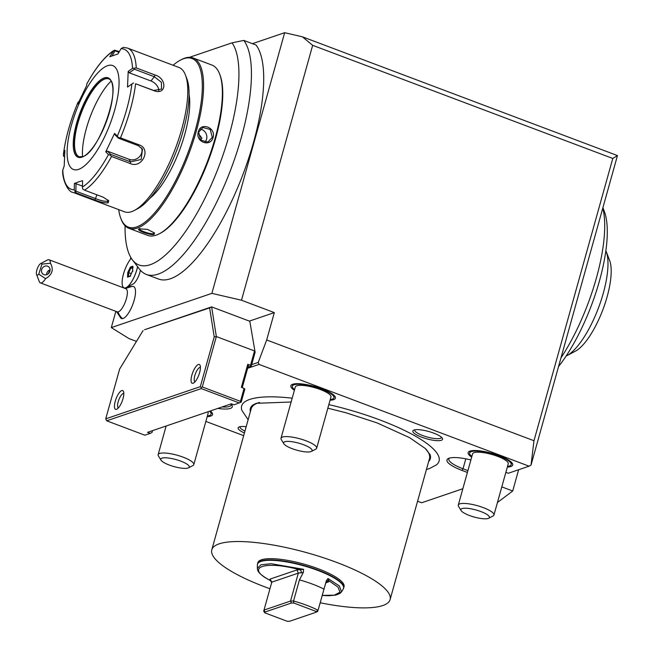 <?xml version="1.0" encoding="UTF-8"?>
<svg xmlns="http://www.w3.org/2000/svg" width="654" height="654" viewBox="0 0 654 654"><rect width="100%" height="100%" fill="white"/><g stroke="black" fill="none" stroke-linecap="round" stroke-linejoin="round"><path stroke-width="0.98" d="M320.198 602.775A92.557 22.784 -164.4 0 0 382.778 605.555A92.557 22.784 15.6 0 0 390.103 599.604A92.557 22.784 15.6 0 0 322.291 557.363A92.557 22.784 15.6 0 0 219.131 543.866A92.557 22.784 -164.4 0 0 211.798 549.818A92.557 22.784 -164.4 0 0 269.947 588.747M259.442 402.439A92.557 22.784 -164.4 0 0 258.534 402.733A92.557 22.784 -164.4 0 0 251.21 408.685L211.798 549.818M390.103 599.604L429.506 458.47A92.557 22.784 -164.4 0 0 425.697 448.865M257.512 563.928L257.864 562.677A44.734 11.012 15.6 0 1 261.404 559.799A44.734 11.012 15.6 0 1 311.263 566.323A44.734 11.012 15.6 0 1 344.037 586.744L343.236 589.041A44.685 10.995 -164.4 0 0 317.836 570.427A44.685 10.995 15.6 0 0 260.995 561.443A44.685 10.995 15.6 0 0 257.357 565.064L257.512 563.928A44.734 11.012 15.6 0 1 261.052 561.05A44.734 11.012 15.6 0 1 310.912 567.574A44.734 11.012 15.6 0 1 343.693 587.987M343.236 589.041L341.535 591.862L339.369 585.943L327.973 578.512L326.248 581.022L323.992 589.131A40.883 10.063 -164.4 0 0 312.661 584.186A40.883 10.063 15.6 0 0 299.442 579.877L303.358 572.389L298.338 573.117L290.539 601.051L291.39 603.037L265.05 612.013L264.837 612.847L287.261 621.3L289.599 621.267L315.939 612.291L316.16 611.457L318.089 610.256L323.992 589.131M325.888 582.779L328.61 581.856L327.065 581.856L325.61 583.393L318.089 610.256C311.165 606.749 302.982 603.667 293.548 601.001L290.539 601.051L263.987 610.092L265.05 612.013M322.267 595.385L334.366 595.165L339.966 592.222L338.02 587.096L328.897 580.736A2.469 2.395 14.7 0 0 325.88 582.379L326.248 581.022M317.811 611.335L315.939 612.291M299.442 579.877L293.548 601.001L293.736 603.004L291.39 603.037M293.736 603.004L316.16 611.457M303.358 572.389L303.57 569.315L296.965 569.928L298.338 573.117L271.786 582.158L263.701 611.163L264.837 612.847M296.965 569.928L270.077 579.084L271.794 582.117M301.175 573.067A2.469 1.839 -90.9 0 0 300.096 569.879C265.254 560.118 244.351 567.239 269.783 580.204A2.469 2.395 -165.3 0 1 271.582 582.894M303.57 569.315L271.173 563.715L260.962 564.786L257.349 568.359L257.357 565.064M270.077 579.084L269.783 580.204L270.233 580.531C256.63 572.969 257.774 570.141 257.349 568.359M328.61 581.856L328.897 580.736L327.973 578.512M327.834 408.186L345.892 412.748L377.039 422.885L409.625 437.673L425.296 448.489L430.136 454.726A93.424 22.996 15.6 0 1 428.664 461.479M250.368 411.693A93.424 22.996 15.6 0 1 252.607 405.161L256.262 403.305L291.112 402.014M248.128 419.704L241.866 410.377A102.49 25.228 15.6 0 1 249.754 399.422A102.49 25.228 15.6 0 1 292.183 398.18M328.831 404.622A102.49 25.228 15.6 0 1 436.619 464.757L429.457 468.599L426.433 469.482M249.362 321.106L274.328 312.604L266.685 339.966L533.975 440.731L531.032 465.1L529.07 466.188L259.049 364.401L247.637 368.284M230.944 403.935A24.68 6.074 15.6 0 1 231.917 405.128A24.68 6.074 15.6 0 1 217.79 408.415M462.844 488.734L421.658 502.762L417.571 501.217M243.672 435.662L205.863 421.413M467.397 472.45L462.026 470.422A26.225 6.458 15.6 0 1 448.211 458.56A26.225 6.458 15.6 0 1 470.888 459.942M505.861 472.343L508.289 473.259L529.07 466.188M414.056 430.005A15.426 3.793 15.6 0 1 429.367 431.681A15.426 3.793 15.6 0 1 442.325 438.229A15.426 3.793 15.6 0 1 441.327 440.289A15.426 3.793 15.6 0 1 422.312 437.412A15.426 3.793 15.6 0 1 413.581 430.209A15.426 3.793 15.6 0 1 414.056 430.005M244.424 432.981A15.426 3.793 15.6 0 1 238.906 427.07A15.426 3.793 15.6 0 1 239.38 426.866A15.426 3.793 15.6 0 1 246.166 426.727M210.302 410.965A23.143 5.698 15.6 0 1 212.231 412.985A23.143 5.698 15.6 0 1 210.743 416.075A23.143 5.698 15.6 0 1 207.195 416.631M471.673 457.113A23.143 5.698 15.6 0 1 469.253 451.383A23.143 5.698 15.6 0 1 469.973 451.088A23.143 5.698 15.6 0 1 492.936 453.59A23.143 5.698 15.6 0 1 512.368 463.424A23.143 5.698 15.6 0 1 510.88 466.506A23.143 5.698 15.6 0 1 507.332 467.07M294.39 390.283A23.143 5.698 15.6 0 1 291.97 384.552A23.143 5.698 15.6 0 1 292.681 384.258A23.143 5.698 15.6 0 1 315.653 386.759A23.143 5.698 15.6 0 1 335.085 396.594A23.143 5.698 15.6 0 1 333.597 399.676A23.143 5.698 15.6 0 1 330.049 400.232M259.049 364.401L258.248 362.39L251.676 364.63L255.125 352.261L249.812 321.277L255.125 352.261M266.685 339.966L258.248 362.39M274.328 312.604L241.489 300.227L211.88 293.36L111.311 327.605L128.952 338.551L136.473 341.388M252.444 43.671L284.662 32.7L302.426 36.82L617.458 155.578L531.032 465.1M302.426 36.82L312.661 45.322L241.489 300.227M617.458 155.578L612.782 158.464L312.661 45.322M612.782 158.464L533.975 440.731M467.904 470.618L463.024 468.779A24.68 6.074 15.6 0 1 448.832 458.879A24.68 6.074 15.6 0 1 449.29 458.135M251.676 364.63L251.275 366.068L247.94 367.205M231.205 404.205A23.143 5.698 15.6 0 1 231.197 404.981A23.143 5.698 15.6 0 1 222.066 406.96M239.454 402.995L201.268 388.599L106.692 420.808L144.877 435.204L150.265 433.365L147.534 432.343L231.344 403.804L234.067 404.834L241.22 402.071L244.841 389.105L244.073 388.394L240.459 401.352L202.274 386.955L216.343 336.557L214.218 336.843L209.615 307.895L144.583 329.714L211.626 306.881L216.343 336.557L254.529 350.945L250.507 365.349L251.275 366.068M244.073 388.394L241.351 387.364L247.784 364.319L248.545 365.038L242.217 387.691M247.784 364.319L250.507 365.349M150.265 433.365L152.03 432.441L152.529 430.634M143.062 330.556L119.633 369.044L105.727 418.854L106.692 420.808M214.218 336.843L200.312 386.645L105.727 418.854M199.642 372.535A10.031 3.286 -69.3 0 0 200.14 365.463A10.031 3.286 -69.3 0 0 196.29 366.15A10.031 3.286 -69.3 0 0 191.859 375.192A10.031 3.286 -69.3 0 0 193.502 383.064A10.031 3.286 -69.3 0 0 199.642 372.535M123.026 398.629A10.031 3.286 -69.3 0 0 123.516 391.558A10.031 3.286 -69.3 0 0 119.666 392.245A10.031 3.286 -69.3 0 0 115.243 401.278A10.031 3.286 -69.3 0 0 116.878 409.159A10.031 3.286 -69.3 0 0 123.026 398.629M209.615 307.895L211.626 306.881L249.812 321.277M202.274 386.955L201.089 387.52L201.268 388.599M240.459 401.352L240.639 402.431M200.312 386.645L201.089 387.52M200.443 367.393A7.717 2.526 110.7 0 0 194.802 375.658A7.717 2.526 -69.3 0 0 194.998 381.822M123.819 393.479A7.717 2.526 110.7 0 0 118.186 401.744A7.717 2.526 -69.3 0 0 118.382 407.908M602.792 208.078A104.902 34.384 110.7 0 1 565.105 351.345A104.902 34.384 110.7 0 1 560.977 357.869M602.8 208.054A98.729 32.365 110.7 0 1 604.28 211.283A98.729 32.365 110.7 0 1 570.01 349.906A98.729 32.365 110.7 0 1 558.549 366.542M605.849 250.637A59.391 19.473 110.7 0 1 606.176 251.422A59.391 19.473 110.7 0 1 598.426 308.026A59.391 19.473 110.7 0 1 566.879 355.662A59.391 19.473 110.7 0 1 566.119 356.038M606.176 251.422L609.618 260.447A51.682 16.939 110.7 0 1 602.874 309.702A51.682 16.939 110.7 0 1 575.43 351.157L566.879 355.662M501.806 486.887L512.711 490.999L518.647 469.736M512.711 490.999L497.441 502.501M284.662 32.7L211.88 293.36M130.865 257.57L130.375 259.352M122.78 286.534L122.519 287.466M115.856 311.329L111.311 327.605M131.274 258.24A17.274 5.665 110.7 0 0 123.483 273.993A17.274 5.665 -69.3 0 0 124.097 287.874A17.274 5.665 -69.3 0 0 124.121 287.891A17.274 5.665 -69.3 0 0 126.336 287.572L133.048 284.04A11.224 3.679 -69.3 0 0 139.923 272.252A11.224 3.679 -69.3 0 0 140.406 270.249M116.535 311.582L120.802 318.081A17.094 5.608 -69.3 0 0 122.429 318.645A17.094 5.608 -69.3 0 0 133.629 302.034A17.094 5.608 -69.3 0 0 132.737 286.419A17.094 5.608 -69.3 0 0 132.615 286.436A18.508 17.257 -96.1 0 0 131.822 286.501L125.241 288.488M146.382 274.451L158.652 279.078A128.037 41.97 -69.3 0 0 238.228 186.341A128.037 41.97 -69.3 0 0 256.074 45.044L243.803 40.417A128.037 41.97 110.7 0 1 225.957 181.714A128.037 41.97 110.7 0 1 146.382 274.451A128.037 41.97 110.7 0 1 139.425 269.056L132.419 259.891A121.808 39.927 -69.3 0 0 206.026 196.094A121.808 39.927 -69.3 0 0 208.078 191.818L206.026 196.094M126.336 287.572A17.274 5.665 -69.3 0 0 136.923 269.44A17.274 5.665 110.7 0 0 137.602 266.668M137.577 266.636A17.274 5.665 110.7 0 1 136.89 269.423A17.274 5.665 -69.3 0 1 124.097 287.874L124.121 287.891M132.623 270.879L132.819 266.227L130.383 267.053L127.759 272.538L127.555 277.19L130.628 276.004L129.991 276.364L132.623 270.879L132.925 271.214M127.555 277.19L128.503 276.724M127.759 272.538L128.674 272.661L128.511 276.577M130.383 267.053L130.972 267.878L128.674 272.661L131.258 273.634M132.819 266.227L133.097 267.159L132.819 266.227M132.648 268.508L130.972 267.878L132.705 267.29M38.766 274.173L45.6 278.653A12.344 4.047 110.7 0 1 41.022 282.945A12.344 4.047 110.7 0 1 40.344 282.863L117.246 311.852A12.344 4.047 110.7 0 0 117.924 311.933A12.344 4.047 -69.3 0 0 125.732 300.783A12.344 4.047 -69.3 0 0 125.952 288.757L49.05 259.769A12.344 4.047 110.7 0 1 50.464 263.268L41.946 264.11A6.172 2.019 -69.3 0 0 40.63 263.595A6.172 2.019 -69.3 0 0 37.352 268.549A6.172 2.019 -69.3 0 0 36.542 274.427A6.172 2.019 -69.3 0 0 38.766 274.173L41.946 264.11M40.344 282.863A12.344 4.047 110.7 0 1 39.305 281.653L36.542 274.427M40.63 263.595L47.472 259.99A12.344 4.047 110.7 0 1 48.38 259.687A12.344 4.047 110.7 0 1 49.05 259.769M45.6 278.653C52.287 274.721 53.906 269.595 50.464 263.268M49.859 271.394A4.627 4.12 125.4 0 1 43.107 274.198A4.627 4.12 125.4 0 1 41.709 269.464A4.627 4.12 125.4 0 1 48.461 266.652A4.627 4.12 125.4 0 1 49.859 271.394M46.63 274.68A4.627 4.12 125.4 0 1 46.859 273.11A4.627 4.12 125.4 0 1 50.064 269.824L48.224 273.805M50.039 270.584L48.944 273.078M243.803 40.417L232.039 42.837L189.521 57.315M125.078 225.761A121.808 39.927 -69.3 0 0 132.419 259.891M232.039 42.837A121.808 39.927 110.7 0 1 238.873 78.447L238.718 82.085A121.808 39.927 110.7 0 1 208.078 191.818M238.718 82.085A121.808 39.927 -69.3 0 0 238.873 78.447M128.887 228.295L147.714 235.391A91.012 29.839 -69.3 0 0 156.093 235.187A91.012 29.839 -69.3 0 0 159.388 233.748L160.418 233.208A90.088 29.536 -69.3 0 0 208.266 160.949A90.088 29.536 -69.3 0 0 220.03 75.087L219.613 74A91.012 29.839 -69.3 0 0 211.921 65.057L193.102 57.961A91.012 29.839 110.7 0 1 192.889 142.368A91.012 29.839 110.7 0 1 137.275 228.099A91.012 29.839 110.7 0 1 128.887 228.295A91.012 29.839 110.7 0 1 121.194 219.352L120.786 218.264A90.088 29.536 110.7 0 1 118.693 209.615M159.388 233.748A91.012 29.839 -69.3 0 0 207.735 160.745A91.012 29.839 -69.3 0 0 219.613 74M139.318 228.867L147.485 229.374L154.532 233.02L154.05 234.418C150.387 235.62 134.798 229.742 139.318 228.867L139.04 228.982M173.106 65.261A90.088 29.536 110.7 0 1 180.39 60.143L181.42 59.604A91.012 29.839 110.7 0 1 184.722 58.165A91.012 29.839 110.7 0 1 193.102 57.961M198.358 131.871C200.598 121.652 216.18 127.546 213.09 137.422C210.523 147.763 194.941 141.861 198.358 131.871L198.669 132.157L202.903 127.465L210.212 129.476L212.305 137.299L207.874 142.065L200.525 140.07L198.669 132.157M180.39 60.143A90.088 29.536 110.7 0 1 183.66 58.721A90.088 29.536 110.7 0 1 195.137 130.914A90.088 29.536 110.7 0 1 136.694 226.922A90.088 29.536 110.7 0 1 120.786 218.264M149.921 198.252A63.25 20.732 -69.3 0 0 179.58 150.134A63.25 20.732 -69.3 0 0 189.063 94.413M134.413 210.416L137.831 208.618A74.049 24.272 -69.3 0 0 177.16 149.226A74.049 24.272 -69.3 0 0 186.831 78.652L185.45 75.038A77.131 25.285 -69.3 0 0 178.926 67.46L127.497 48.069A77.131 25.285 110.7 0 1 136.253 67.934L154.957 74.981C167.301 78.439 166.533 95.427 154.279 90.808L135.582 83.761A77.131 25.285 110.7 0 1 120.483 137.839L139.188 144.886C151.614 148.981 141.983 169.01 130.236 163.533L111.532 156.486A77.131 25.285 110.7 0 1 84.513 190.15L103.218 197.197L108.736 200.794L108.163 202.797C105.106 203.198 100.7 202.274 94.944 200.018L76.24 192.971A77.131 25.285 110.7 0 1 73.085 192.423L124.513 211.806A77.131 25.285 -69.3 0 0 131.618 211.643A77.131 25.285 -69.3 0 0 134.413 210.416A77.131 25.285 -69.3 0 0 175.378 148.556A77.131 25.285 -69.3 0 0 185.45 75.038M84.513 190.15L82.674 189.022L82.429 187.036A74.842 24.533 -69.3 0 0 108.482 154.573L109.97 154.998L111.532 156.486M108.147 200.083L107.395 201.236C104.779 201.563 100.912 200.713 95.811 198.693L75.848 191.164L76.044 183.717L82.453 186.128M112.104 55.827L115.039 50.824L114.45 50.162L119.363 51.584M136.253 67.934L132.549 68.359A74.842 24.533 -69.3 0 0 121.055 48.682L117.982 53.947L109.798 56.726L113.96 50.423C104.893 56.252 95.852 67.403 86.851 83.867M112.88 51.47A74.842 24.533 -69.3 0 0 86.835 83.933L86.655 85.568L77.81 104.002L77.99 102.359A74.842 24.533 -69.3 0 0 63.43 154.499L63.356 154.826C65.433 138.223 70.313 120.712 78.006 102.294L78.872 101.583M115.039 50.824L118.946 52.295M121.055 48.682L123.287 47.35L127.497 48.069M120.483 137.839L118.333 137.585L117.319 136.146A74.842 24.533 -69.3 0 0 131.879 84.006L127.522 87.08L128.192 71.425L129.279 72.807L134.389 69.21L134.217 68.155M134.389 69.21L154.344 76.739L161.399 82.29L161.546 89.058L153.755 90.481L135.582 83.761M131.879 84.006L133.588 82.944M108.482 154.573L105.735 151.834L114.589 133.4L115.178 134.945L118.382 138.166L118.333 137.585M118.382 138.166L138.346 145.687L142.507 149.202L141.15 159.478L130.571 161.873L110.616 154.352L109.97 154.998M105.735 151.834L107.403 151.139L129.075 159.306A9.254 8.453 -30.3 0 0 138.918 157.262A9.254 8.453 -30.3 0 0 141.583 147.927M110.616 154.352L107.403 151.139M62.898 171.029L62.759 170.138A74.842 24.533 -69.3 0 0 74.254 189.815L74.417 183.463L78.317 181.992L82.592 180.676L82.429 187.036M78.611 169.37A55.533 18.206 -69.3 0 0 114.63 110.191A55.533 18.206 -69.3 0 0 107.558 65.686A55.533 18.206 -69.3 0 0 71.531 124.865A55.533 18.206 -69.3 0 0 78.611 169.37M128.192 71.425L132.549 68.359M114.589 133.4L117.319 136.146M74.254 189.815L76.24 192.971M74.417 183.463L76.044 183.717M75.848 191.164L74.94 191.655M64.419 156.641L63.536 156.241L63.43 154.499L64.877 150.33L64.206 165.977L62.759 170.138M108.572 78.856A41.652 13.652 -69.3 0 0 105.85 78.733A41.652 13.652 -69.3 0 0 104.877 78.995A41.652 13.652 -69.3 0 0 80.794 114.27A41.652 13.652 -69.3 0 0 77.066 155.096A41.652 13.652 -69.3 0 0 79.191 156.805M82.559 156.625A49.058 16.08 110.7 0 1 110.984 81.219M64.272 156.592L64.452 156.077M129.279 72.807L150.943 80.973A9.254 6.172 -141.3 0 1 158.832 90.808M154.262 232.661L153.665 233.633C150.338 234.721 135.852 229.26 140.021 228.499M204.792 142.359A7.717 7.039 71.2 0 0 206.558 139.261A7.717 7.039 -108.8 0 0 200.353 129.116M200.533 140.079L201.963 138.215L198.399 133.571M441.499 437.273A13.881 3.417 15.6 0 1 441.466 437.444A13.881 3.417 15.6 0 1 440.371 438.335A13.881 3.417 15.6 0 1 424.896 436.308A13.881 3.417 15.6 0 1 414.726 429.972A13.881 3.417 15.6 0 1 414.783 429.817M244.948 431.1A13.881 3.417 15.6 0 1 240.051 426.833A13.881 3.417 15.6 0 1 240.108 426.678M207.383 415.977A21.598 5.314 -164.4 0 0 209.378 415.56A21.598 5.314 -164.4 0 0 211.087 414.17A21.598 5.314 -164.4 0 0 209.501 411.235M211.087 414.17L211.487 412.731A21.598 5.314 -164.4 0 0 211.512 412.061M207.702 411.848A18.508 4.553 15.6 0 1 208.119 413.336L193.805 464.61A18.508 4.553 15.6 0 1 192.905 465.558L188.556 467.831A14.813 3.646 15.6 0 1 169.263 465.043A14.813 3.646 -164.4 0 1 160.966 460.122L158.415 455.928A18.508 4.553 -164.4 0 1 158.145 454.653A18.508 4.553 -164.4 0 1 183.153 457.179A18.508 4.553 15.6 0 1 193.805 464.61M188.556 467.831A14.813 3.646 15.6 0 0 180.757 461.127A14.813 3.646 -164.4 0 0 166.1 457.808A14.813 3.646 -164.4 0 0 160.966 460.122M507.52 466.408A21.598 5.314 -164.4 0 0 509.515 465.991A21.598 5.314 -164.4 0 0 511.224 464.602L511.632 463.163A21.598 5.314 -164.4 0 0 511.649 462.492M511.224 464.602A21.598 5.314 -164.4 0 0 495.405 454.751A21.598 5.314 -164.4 0 0 471.33 451.603A21.598 5.314 -164.4 0 0 469.621 452.993A21.598 5.314 -164.4 0 0 471.861 456.459M470.357 450.966A21.598 5.314 -164.4 0 0 470.022 451.546L469.621 452.993M458.282 505.084L472.597 453.819A18.508 4.553 15.6 0 1 497.612 456.353A18.508 4.553 15.6 0 1 508.256 463.776L493.942 515.041A18.508 4.553 15.6 0 1 493.042 515.998L488.693 518.262A14.813 3.646 15.6 0 1 469.4 515.475A14.813 3.646 -164.4 0 1 461.103 510.561L458.552 506.368A18.508 4.553 -164.4 0 1 458.282 505.084A18.508 4.553 -164.4 0 1 483.298 507.618A18.508 4.553 15.6 0 1 493.942 515.041M488.693 518.262A14.813 3.646 15.6 0 0 480.894 511.567A14.813 3.646 -164.4 0 0 466.237 508.24A14.813 3.646 -164.4 0 0 461.103 510.561M330.237 399.578A21.598 5.314 -164.4 0 0 332.232 399.161A21.598 5.314 -164.4 0 0 333.941 397.771L334.341 396.332A21.598 5.314 -164.4 0 0 334.366 395.662M333.941 397.771A21.598 5.314 -164.4 0 0 318.122 387.92A21.598 5.314 -164.4 0 0 294.047 384.765A21.598 5.314 -164.4 0 0 292.338 386.154A21.598 5.314 -164.4 0 0 294.578 389.629M293.074 384.135A21.598 5.314 -164.4 0 0 292.739 384.716L292.338 386.154M280.999 438.254L295.314 386.988A18.508 4.553 15.6 0 1 320.321 389.522A18.508 4.553 15.6 0 1 330.973 396.945L316.659 448.211A18.508 4.553 15.6 0 1 315.759 449.167L311.41 451.432A14.813 3.646 15.6 0 1 292.117 448.644A14.813 3.646 -164.4 0 1 283.82 443.731L281.269 439.537A18.508 4.553 -164.4 0 1 280.999 438.254A18.508 4.553 -164.4 0 1 306.007 440.788A18.508 4.553 15.6 0 1 316.659 448.211M311.41 451.432A14.813 3.646 15.6 0 0 303.611 444.736A14.813 3.646 -164.4 0 0 288.954 441.409A14.813 3.646 -164.4 0 0 283.82 443.731M325.61 583.393L325.88 582.379M462.026 470.422L463.024 468.779L465.803 458.822M117.924 311.933A18.508 17.257 83.9 0 0 122.429 318.645M125.462 288.569A18.508 17.257 -96.1 0 1 131.822 286.501L132.737 286.419M108.163 202.797L107.395 201.236M94.944 200.018L96.89 194.818M154.957 74.981L154.344 76.739L150.943 80.973M154.279 90.808L153.755 90.481M139.188 144.886L138.346 145.687M130.236 163.533L130.571 161.873L129.075 159.306M104.141 77.924A42.42 13.906 -69.3 0 0 76.624 123.132A42.42 13.906 -69.3 0 0 82.028 157.132A42.42 13.906 -69.3 0 0 109.545 111.924A42.42 13.906 -69.3 0 0 104.141 77.924M108.458 78.807A41.652 13.652 -69.3 0 0 104.624 78.905A41.652 13.652 -69.3 0 0 79.167 118.129A41.652 13.652 -69.3 0 0 79.069 156.756L82.461 156.658C99.04 153.494 123.328 83.066 108.458 78.807M154.05 234.418L153.665 233.633M213.09 137.43L212.305 137.299M270.233 580.531C271.5 581.937 271.917 582.845 271.5 583.262M341.535 591.862L339.99 593.456L335.747 595.107L328.684 595.745L322.242 595.459M604.28 211.283L602.906 207.678M130.032 276.176L132.549 270.928M128.07 276.724L130.252 275.98M132.549 270.952L132.737 266.562M73.085 192.423C67.91 192.243 62.163 178.983 62.686 170.612M166.141 426.007L158.145 454.653"/></g></svg>
